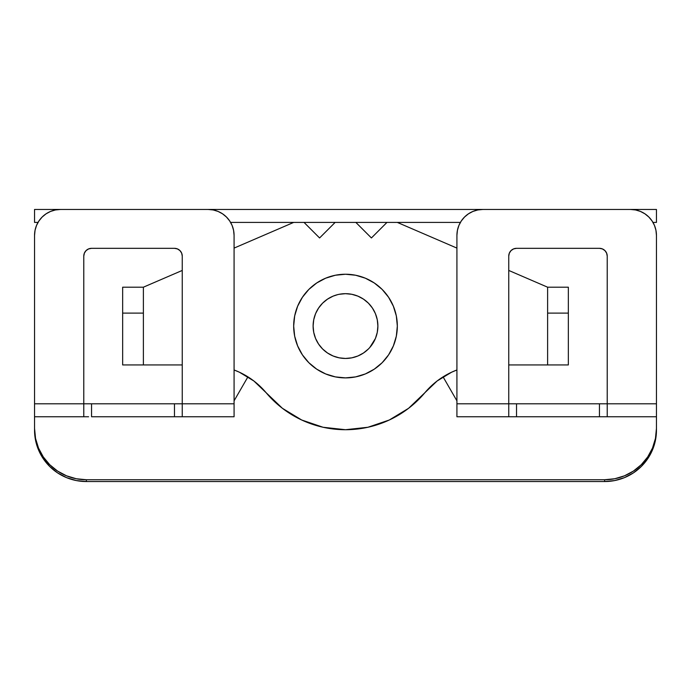 <?xml version="1.0" encoding="UTF-8"?>
<svg xmlns="http://www.w3.org/2000/svg" width="691" height="691" viewBox="0 0 691 691"><rect width="100%" height="100%" fill="white"/><g stroke="black" fill="none" stroke-linecap="round" stroke-linejoin="round"><path stroke-width="1.04" d="M606.62 253.131L607.216 256.102L607.216 416.759L656.45 416.759L656.45 403.803L607.216 403.803L607.216 416.759L656.45 416.759L656.45 235.372L656.45 403.803L607.216 403.803L607.216 256.102L606.62 253.131L604.936 250.608L602.414 248.924L599.442 248.328L516.523 248.328L513.551 248.924L511.029 250.608L509.345 253.131L508.749 256.102L508.749 403.803L456.924 403.803L456.924 416.759L508.749 416.759L508.749 403.803L456.924 403.803L456.924 235.372L457.425 230.319L458.893 225.456L461.294 220.973L464.516 217.052L468.438 213.83L472.92 211.429L477.783 209.96L482.836 209.459L630.538 209.459L482.836 209.459L477.783 209.96L472.92 211.429M656.45 222.416L656.45 209.459L34.55 209.459L34.55 222.416L34.55 209.459L656.45 209.459L656.45 222.416L652.978 222.416L656.45 222.416M88.586 416.759L34.55 416.759L34.55 428.42A51.825 51.324 180 0 0 86.375 479.735L86.375 481.541A51.825 51.324 -0 0 1 34.55 430.217L35.543 440.236L38.497 449.858L43.283 458.729L49.726 466.511L57.586 472.894L66.543 477.636L76.26 480.556L86.375 481.541L604.625 481.541L86.375 481.541L86.375 479.735L604.625 479.735L604.625 481.541L614.74 480.556L624.457 477.636L633.414 472.894L641.274 466.511L647.717 458.729L652.503 449.858L655.457 440.236L656.45 430.217L656.45 416.759L656.45 428.42L655.457 438.431L652.503 448.053L647.717 456.932L641.274 464.706L633.414 471.089L624.457 475.831L614.74 478.751L604.625 479.735L86.375 479.735L76.26 478.751L66.543 475.831L57.586 471.089L49.726 464.706L43.283 456.932L38.497 448.053L35.543 438.431L34.55 428.42L34.55 416.759L83.784 416.759L83.784 403.803L34.55 403.803L34.55 416.759L34.55 235.372L35.051 230.319L36.519 225.456L38.921 220.973L42.142 217.052L46.064 213.83L50.547 211.429L55.41 209.96L60.462 209.459L208.164 209.459L60.462 209.459L55.41 209.96L50.547 211.429M181.655 253.131L182.251 256.102L182.251 416.759L234.076 416.759L234.076 403.803L182.251 403.803L182.251 416.759L234.076 416.759L234.076 235.372A25.913 25.913 0 0 0 208.164 209.459L213.217 209.96L218.08 211.429L222.562 213.83L226.484 217.052L229.706 220.973L232.107 225.456L233.575 230.319L234.076 235.372L234.076 403.803L182.251 403.803L182.251 256.102L181.655 253.131L179.971 250.608L177.449 248.924L174.477 248.328L91.558 248.328L88.586 248.924L86.064 250.608L84.38 253.131L83.784 256.102L83.784 403.803L34.55 403.803L34.55 235.372A25.913 25.913 0 0 1 60.462 209.459M177.449 403.803L91.558 403.803L91.558 416.759L177.449 416.759M83.784 416.759L83.784 403.803L91.558 403.803L91.558 416.759L174.477 416.759L174.477 403.803L88.586 403.803M83.784 403.803L83.784 256.102L84.38 253.131M218.08 211.429L213.217 209.96M38.921 220.973L36.519 225.456M630.538 209.459L635.59 209.96L640.453 211.429L644.936 213.83L648.858 217.052L652.079 220.973L654.481 225.456L655.949 230.319L656.45 235.372A25.913 25.913 0 0 0 630.538 209.459M513.551 416.759L602.414 416.759M482.836 209.459A25.913 25.913 0 0 0 456.924 235.372L456.924 416.759L508.749 416.759L508.749 256.102L509.345 253.131M34.55 222.416L38.022 222.416L34.55 222.416M230.604 222.416L460.396 222.416L397.325 222.416L456.924 248.104L397.325 222.416L386.96 222.416L371.413 237.963L386.96 222.416L335.135 222.416L319.588 237.963L335.135 222.416L293.675 222.416L234.076 248.104L293.675 222.416L230.604 222.416M247.922 376.854L234.076 400.84L247.922 376.854M456.924 400.84L443.078 376.854L456.924 400.84M602.414 403.803L513.551 403.803M640.453 211.429L635.59 209.96M461.294 220.973L458.893 225.456M508.749 403.803L516.523 403.803L516.523 416.759L516.523 403.803L599.442 403.803L599.442 416.759L508.749 416.759M508.749 256.102A7.774 7.774 0 0 1 516.523 248.328L599.442 248.328A7.774 7.774 0 0 1 607.216 256.102M83.784 256.102A7.774 7.774 0 0 1 91.558 248.328L174.477 248.328A7.774 7.774 0 0 1 182.251 256.102M607.216 416.759L599.442 416.759L599.442 403.803L607.216 403.803M182.251 416.759L174.477 416.759L174.477 403.803L182.251 403.803M656.45 430.217L656.45 428.42A51.825 51.324 180 0 1 604.625 479.735L604.625 481.541A51.825 51.324 -0 0 0 656.45 430.217M351.823 294.297L345.5 293.675L351.823 294.297L357.895 296.137L363.492 299.134L368.407 303.159L372.432 308.074L375.429 313.671L377.269 319.743L377.891 326.066A32.391 32.391 0 0 1 345.5 358.456A32.391 32.391 0 0 1 313.109 326.066L313.731 319.743L315.571 313.671L318.568 308.074L322.593 303.159L327.508 299.134L333.105 296.137L337.735 294.616M301.492 298.702L297.622 306.234L294.668 315.951L293.675 326.066A51.825 51.825 0 0 1 345.5 274.241A51.825 51.825 0 0 1 397.325 326.066A51.825 51.825 0 0 1 345.5 377.891A51.825 51.825 0 0 1 293.675 326.066L294.668 336.18L297.622 345.897L302.408 354.854L308.851 362.715L316.711 369.158L325.668 373.943L333.01 376.362M355.865 222.416L371.413 237.963L355.865 222.416M508.749 270.44L547.618 287.197L508.749 270.44M547.618 364.934L508.749 364.934L568.347 364.934L568.347 287.197L547.618 287.197L547.618 364.934L547.618 287.197L568.347 287.197L568.347 313.109L547.618 313.109L568.347 313.109L568.347 364.934L547.618 364.934M456.924 369.97L451.594 372.216L437.118 380.991L408.588 408.303L389.301 420.007L367.932 427.263L345.5 429.716L323.068 427.263L301.699 420.007L282.412 408.303L253.882 380.991L239.406 372.216L234.076 369.97A77.737 77.737 0 0 1 266.104 392.695A103.65 103.65 0 0 0 424.896 392.695A77.737 77.737 0 0 1 456.924 369.97M182.251 364.934L143.382 364.934L182.251 364.934M143.382 287.197L182.251 270.44L143.382 287.197L122.653 287.197L122.653 364.934L143.382 364.934L143.382 287.197L143.382 313.109L122.653 313.109L122.653 287.197L143.382 287.197M304.04 222.416L319.588 237.963L304.04 222.416M392.704 304.671L388.731 297.484M387.625 295.878L382.149 289.417L374.289 282.973L365.332 278.188L355.615 275.234L345.5 274.241L338.737 274.681M345.5 274.241L335.385 275.234L325.668 278.188L316.711 282.973L308.851 289.417L302.408 297.277L297.622 306.234M307.676 290.643L302.503 297.139M325.668 373.943L335.385 376.897L345.5 377.891L355.615 376.897L365.332 373.943L374.289 369.158L382.149 362.715L388.592 354.854L393.378 345.897L396.332 336.18L397.325 326.066L396.332 315.951L393.378 306.234L388.592 297.277L382.149 289.417M253.882 380.991L239.406 372.216M377.269 319.743L376.966 318.378M368.407 348.972L363.492 352.997L357.895 355.995L351.823 357.834L345.5 358.456L339.177 357.834L333.105 355.995L327.508 352.997L322.593 348.972L318.568 344.058L315.571 338.46L313.731 332.388L313.109 326.066A32.391 32.391 0 0 1 345.5 293.675A32.391 32.391 0 0 1 377.891 326.066L377.269 332.388L375.429 338.46L369.806 347.478M143.382 313.109L143.382 364.934L122.653 364.934L122.653 313.109L143.382 313.109M294.668 336.18L297.622 345.897M393.378 345.897L396.332 336.18M374.289 282.973L365.332 278.188M325.668 278.188L316.711 282.973M339.177 294.297L345.5 293.675"/></g></svg>
